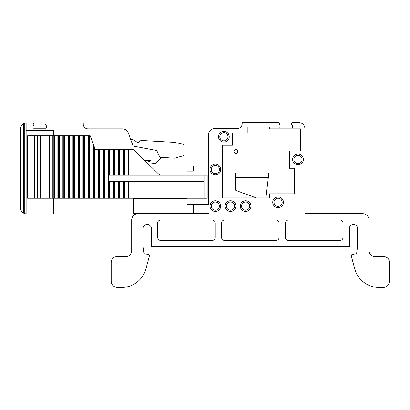 <?xml version="1.0" encoding="UTF-8"?>
<svg xmlns="http://www.w3.org/2000/svg" width="410" height="410" viewBox="0 0 410 410"><rect width="100%" height="100%" fill="white"/><g stroke="black" fill="none" stroke-linecap="round" stroke-linejoin="round"><path stroke-width="0.61" d="M20.5 198.22L20.5 207.68A6.309 6.309 0 0 0 23.401 212.99L24.764 213.646A6.309 6.309 0 0 1 23.401 212.99L23.401 123.856A6.309 6.309 0 0 1 24.764 123.195L23.401 123.856A6.309 6.309 0 0 0 20.5 129.165L20.5 207.142M133.388 202.509L133.071 202.509M151.049 160.382L144.32 160.202L151.049 160.382L151.049 160.694L151.049 160.382M89.462 135.787L89.462 198.22L89.083 198.22L89.083 135.787L90.19 135.787L95.233 149.342L133.071 149.342L133.071 146.037L128.33 132.999L133.071 146.037L156.722 150.485L160.505 158.573L155.774 163.267L151.049 163.851M53.613 135.787L53.613 130.534L26.132 130.534L26.132 122.892L24.764 123.195L24.764 213.646L26.809 213.989L53.613 213.989L53.613 198.22M26.132 122.892A6.309 6.309 0 0 1 26.809 122.856L32.733 122.856A0.63 0.63 0 0 1 33.277 123.169L33.815 124.102A0.63 0.63 0 0 1 33.804 124.758L33.113 125.839L33.113 127.587A0.63 0.63 0 0 0 33.743 128.217L45.725 128.217A0.63 0.63 0 0 0 46.356 127.587L46.356 125.839L45.669 124.758A0.63 0.63 0 0 1 45.653 124.102L46.192 123.169A0.63 0.63 0 0 1 46.74 122.856L82.62 122.856A0.63 0.63 0 0 1 83.25 123.487L83.25 124.117A4.73 4.73 0 0 0 87.981 128.848L122.4 128.848A6.309 6.309 0 0 1 128.33 132.999L130.488 138.939L128.33 132.999M20.5 169.842L20.5 153.781M20.5 135.156L20.5 207.68M159.915 157.317L174.696 158.168L183.849 155.605L183.849 144.474L174.578 142.367L140.963 140.425L137.929 142.952L134.649 140.425L130.488 138.939M26.132 130.534L26.132 213.948M133.071 198.22L133.071 213.989L26.809 213.989M204.057 198.22L204.057 181.507L108.855 181.507L108.855 175.203L207.178 175.203L207.178 198.22L186.996 198.22L186.996 181.507M204.057 181.507L204.057 175.203M133.071 149.342L159.849 175.203M128.566 149.342L128.566 175.203M124.174 149.342L124.174 175.203M123.548 149.342L123.548 175.203M109.531 181.507L109.531 198.22L108.455 198.22L108.455 149.342M89.462 198.22L108.455 198.22M89.083 198.22L88.381 198.22L88.381 135.787L89.083 135.787M53.961 198.22L53.961 135.787L49.318 135.787L49.318 198.22L88.381 198.22M84.065 198.22L84.065 135.787L88.381 135.787M84.065 135.787L82.933 135.787L82.933 198.22M79.048 198.22L79.048 135.787L82.933 135.787M79.048 135.787L77.915 135.787L77.915 198.22M74.031 198.22L74.031 135.787L77.915 135.787M74.031 135.787L72.898 135.787L72.898 198.22M69.013 198.22L69.013 135.787L72.898 135.787M69.013 135.787L67.881 135.787L67.881 198.22M63.996 198.22L63.996 135.787L67.881 135.787M63.996 135.787L62.863 135.787L62.863 198.22M58.978 198.22L58.978 135.787L62.863 135.787M58.978 135.787L57.846 135.787L57.846 198.22M53.961 135.787L57.846 135.787M49.318 135.787L48.908 135.787L48.908 198.22L49.318 198.22M48.908 135.787L40.298 135.787L40.298 198.22L48.908 198.22M34.491 135.787L34.491 198.22L31.134 198.22L31.134 135.787L40.298 135.787M40.298 198.22L34.491 198.22M31.134 135.787L27.608 135.787L27.608 198.22L31.134 198.22M109.531 198.22L113.473 198.22L113.473 181.507M114.549 181.507L114.549 198.22L113.473 198.22M114.549 198.22L118.49 198.22L118.49 181.507M119.566 181.507L119.566 198.22L118.49 198.22M119.566 198.22L123.548 198.22L123.548 181.507M124.174 181.507L124.174 198.22L123.548 198.22M124.174 198.22L128.566 198.22L128.566 181.507M186.996 198.22L186.996 198.537L133.388 198.537L133.388 213.671L209.069 213.671L209.069 204.605L186.996 204.605L186.996 198.22L128.566 198.22M146.508 162.319L151.049 160.694L151.049 166.055L193.305 165.947L193.3 171.103L186.996 171.103L186.996 175.203L186.996 171.103L193.3 171.103M133.388 198.537L133.388 198.22M208.439 165.947L193.305 165.947M193.3 213.671L193.3 204.605M137.991 213.671A6.309 6.309 0 0 0 131.687 219.98L131.687 250.407A6.309 6.309 0 0 1 125.378 256.716L116.706 256.716A5.52 5.52 0 0 0 111.187 262.231L111.187 281.152A6.309 6.309 0 0 0 117.496 287.461L121.606 287.461A25.225 25.225 0 0 0 145.97 268.76L149.332 256.214A1.558 1.558 0 0 0 148.097 254.277L144.105 253.708L143.131 246.769L143.131 228.513A4.1 4.1 0 0 1 147.231 224.413A4.1 4.1 0 0 1 151.331 228.513L151.331 246.769L349.356 246.769L349.356 228.513A4.1 4.1 0 0 1 353.456 224.413A4.1 4.1 0 0 1 357.556 228.513L357.556 246.769L356.582 253.708L352.59 254.277A1.558 1.558 0 0 0 351.355 256.214L354.717 268.76A25.225 25.225 0 0 0 379.086 287.461L383.191 287.461A6.309 6.309 0 0 0 389.5 281.152L389.5 262.231A5.52 5.52 0 0 0 383.98 256.716L375.309 256.716A6.309 6.309 0 0 1 369.005 250.407L369.005 219.98A6.309 6.309 0 0 0 362.696 213.671L304.927 213.671L304.927 206.824M208.439 204.605L208.439 134.839A6.309 6.309 0 0 1 214.743 128.53L237.446 128.53A4.73 4.73 0 0 0 242.177 123.805L242.177 123.169A0.63 0.63 0 0 1 242.807 122.539L278.692 122.539A0.63 0.63 0 0 1 279.236 122.856L279.774 123.789A0.63 0.63 0 0 1 279.769 124.435L279.072 125.527L279.072 127.269A0.63 0.63 0 0 0 279.702 127.899L291.684 127.899A0.63 0.63 0 0 0 292.315 127.269L292.315 125.527L291.618 124.435A0.63 0.63 0 0 1 291.612 123.789L292.151 122.856A0.63 0.63 0 0 1 292.694 122.539L298.623 122.539A6.309 6.309 0 0 1 304.927 128.848L304.927 213.671L362.696 213.671M375.309 256.716A6.309 6.309 0 0 1 369.005 250.407L369.005 219.98M389.5 281.152L389.5 262.231M379.086 287.461L383.191 287.461M351.355 256.214L354.717 268.76M349.356 228.513A4.1 4.1 0 0 1 353.456 224.413A4.1 4.1 0 0 1 357.556 228.513L357.556 246.769L356.582 253.708L353.348 254.277M143.131 228.513A4.1 4.1 0 0 1 147.231 224.413A4.1 4.1 0 0 1 151.331 228.513M147.344 254.277L144.105 253.708L143.131 246.769M145.97 268.76L149.332 256.214M117.496 287.461L121.606 287.461M111.187 262.231L111.187 281.152M131.687 250.407A6.309 6.309 0 0 1 125.378 256.716L116.706 256.716M300.515 150.921L300.515 128.848L269.298 128.848L269.298 126.956L247.225 126.956L247.225 132.948L232.403 132.948L232.403 145.237L222.594 145.237L222.594 197.917L269.58 197.917L269.58 193.807L294.667 193.807L294.667 168.264L289.475 168.264L289.475 150.921L300.515 150.921M212.083 219.98L160.792 219.98A3.152 3.152 0 0 0 157.64 223.132L157.64 237.308A3.152 3.152 0 0 0 160.792 240.46L212.083 240.46A3.152 3.152 0 0 0 215.24 237.308L215.24 223.132A3.152 3.152 0 0 0 212.083 219.98M221.543 223.132L221.543 237.308A3.152 3.152 0 0 0 224.695 240.46L275.991 240.46A3.152 3.152 0 0 0 279.143 237.308L279.143 223.132A3.152 3.152 0 0 0 275.991 219.98L224.695 219.98A3.152 3.152 0 0 0 221.543 223.132M285.452 223.132L285.452 237.308A3.152 3.152 0 0 0 288.604 240.46L339.9 240.46A3.152 3.152 0 0 0 343.052 237.308L343.052 223.132A3.152 3.152 0 0 0 339.9 219.98L288.604 219.98A3.152 3.152 0 0 0 285.452 223.132M235.842 153.381A1.891 1.891 0 0 0 237.477 150.542A1.891 1.891 0 0 0 234.202 150.542A1.891 1.891 0 0 0 235.842 153.381M235.243 177.407L235.243 174.194A1.261 1.261 0 0 1 236.503 172.933L267.453 172.933A1.261 1.261 0 0 1 268.704 174.337L268.345 177.407L235.243 177.407L235.243 189.348A1.261 1.261 0 0 0 236.068 190.532L256.352 197.917M265.936 197.917L268.345 177.407M215.373 165.425A4.1 4.1 0 0 1 219.473 169.525A4.1 4.1 0 0 1 215.373 173.625A4.1 4.1 0 0 1 211.273 169.525A4.1 4.1 0 0 1 215.373 165.425M215.352 202.002A4.1 4.1 0 0 1 219.452 206.102A4.1 4.1 0 0 1 215.352 210.202A4.1 4.1 0 0 1 211.252 206.102A4.1 4.1 0 0 1 215.352 202.002M230.487 202.002A4.1 4.1 0 0 1 234.587 206.102A4.1 4.1 0 0 1 230.487 210.202A4.1 4.1 0 0 1 226.387 206.102A4.1 4.1 0 0 1 230.487 202.002M245.626 202.002A4.1 4.1 0 0 1 249.721 206.102A4.1 4.1 0 0 1 245.626 210.202A4.1 4.1 0 0 1 241.526 206.102A4.1 4.1 0 0 1 245.626 202.002M278.093 198.22A4.1 4.1 0 0 1 282.193 202.32A4.1 4.1 0 0 1 278.093 206.42A4.1 4.1 0 0 1 273.993 202.32A4.1 4.1 0 0 1 278.093 198.22M297.993 155.334A4.1 4.1 0 0 1 302.088 159.434A4.1 4.1 0 0 1 297.993 163.534A4.1 4.1 0 0 1 293.893 159.434A4.1 4.1 0 0 1 297.993 155.334M223.891 132.625A4.1 4.1 0 0 1 227.986 136.72A4.1 4.1 0 0 1 223.891 140.82A4.1 4.1 0 0 1 219.791 136.72A4.1 4.1 0 0 1 223.891 132.625M128.089 149.342L128.089 175.203M124.584 149.342L124.584 175.203M123.072 149.342L123.072 175.203M119.192 175.203L119.192 149.342M119.566 149.342L119.566 175.203M118.49 175.203L118.49 149.342M118.054 149.342L118.054 175.203M114.549 149.342L114.549 175.203M114.175 175.203L114.175 149.342M113.473 175.203L113.473 149.342M113.037 149.342L113.037 175.203M109.531 149.342L109.531 175.203M109.157 175.203L109.157 149.342M109.157 198.22L109.157 181.507M108.02 149.342L108.02 198.22M104.514 149.342L104.514 198.22M104.14 198.22L104.14 149.342M103.438 198.22L103.438 149.342M103.002 149.342L103.002 198.22M99.497 149.342L99.497 198.22M99.117 198.22L99.117 149.342M98.42 198.22L98.42 149.342M97.985 149.342L97.985 198.22M94.479 147.313L94.479 198.22M92.968 143.254L92.968 198.22M87.95 135.787L87.95 198.22M84.445 135.787L84.445 198.22M83.363 198.22L83.363 135.787M79.427 135.787L79.427 198.22M78.346 198.22L78.346 135.787M74.41 135.787L74.41 198.22M73.329 198.22L73.329 135.787M69.387 135.787L69.387 198.22M68.311 198.22L68.311 135.787M64.37 135.787L64.37 198.22M63.294 198.22L63.294 135.787M59.353 135.787L59.353 198.22M58.276 198.22L58.276 135.787M54.335 135.787L54.335 198.22M53.259 198.22L53.259 135.787M52.828 135.787L52.828 198.22M37.279 135.787L37.279 198.22M93.403 198.22L93.403 144.417M94.1 198.22L94.1 146.303M113.037 181.507L113.037 198.22M114.175 198.22L114.175 181.507M118.054 181.507L118.054 198.22M119.192 198.22L119.192 181.507M123.072 181.507L123.072 198.22M124.584 181.507L124.584 198.22M128.089 181.507L128.089 198.22M223.891 131.359A5.361 5.361 0 0 1 228.529 139.4A5.361 5.361 0 0 1 219.247 139.4A5.361 5.361 0 0 1 223.891 131.359M297.993 154.073A5.361 5.361 0 0 1 302.631 162.114A5.361 5.361 0 0 1 293.35 162.114A5.361 5.361 0 0 1 297.993 154.073M278.093 196.959A5.361 5.361 0 0 1 282.736 205A5.361 5.361 0 0 1 273.449 205A5.361 5.361 0 0 1 278.093 196.959M245.626 200.741A5.361 5.361 0 0 1 250.264 208.782A5.361 5.361 0 0 1 240.983 208.782A5.361 5.361 0 0 1 245.626 200.741M230.487 200.741A5.361 5.361 0 0 1 235.13 208.782A5.361 5.361 0 0 1 225.843 208.782A5.361 5.361 0 0 1 230.487 200.741M215.352 200.741A5.361 5.361 0 0 1 219.996 208.782A5.361 5.361 0 0 1 210.709 208.782A5.361 5.361 0 0 1 215.352 200.741M215.373 164.164A5.361 5.361 0 0 1 220.016 172.205A5.361 5.361 0 0 1 210.73 172.205A5.361 5.361 0 0 1 215.373 164.164M133.071 208.628L133.388 208.628"/></g></svg>
